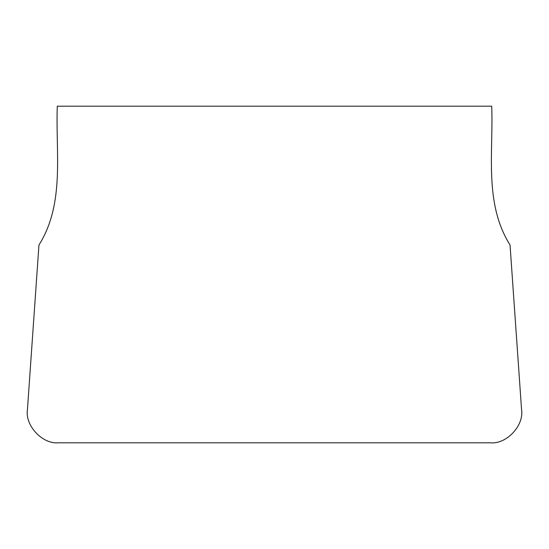 <?xml version="1.0" encoding="UTF-8"?>
<svg xmlns="http://www.w3.org/2000/svg" width="549" height="549" viewBox="0 0 549 549"><rect width="100%" height="100%" fill="white"/><g stroke="black" fill="none" stroke-linecap="round" stroke-linejoin="round"><path stroke-width="0.82" d="M57.288 106.197L491.712 106.197C493.51 152.615 483.847 203.35 510.048 245.012L521.55 409.479C524.295 425.406 506.562 444.429 490.477 442.803L58.523 442.803C42.438 444.429 24.705 425.406 27.45 409.479L38.952 245.012C65.153 203.35 55.49 152.615 57.288 106.197"/></g></svg>
